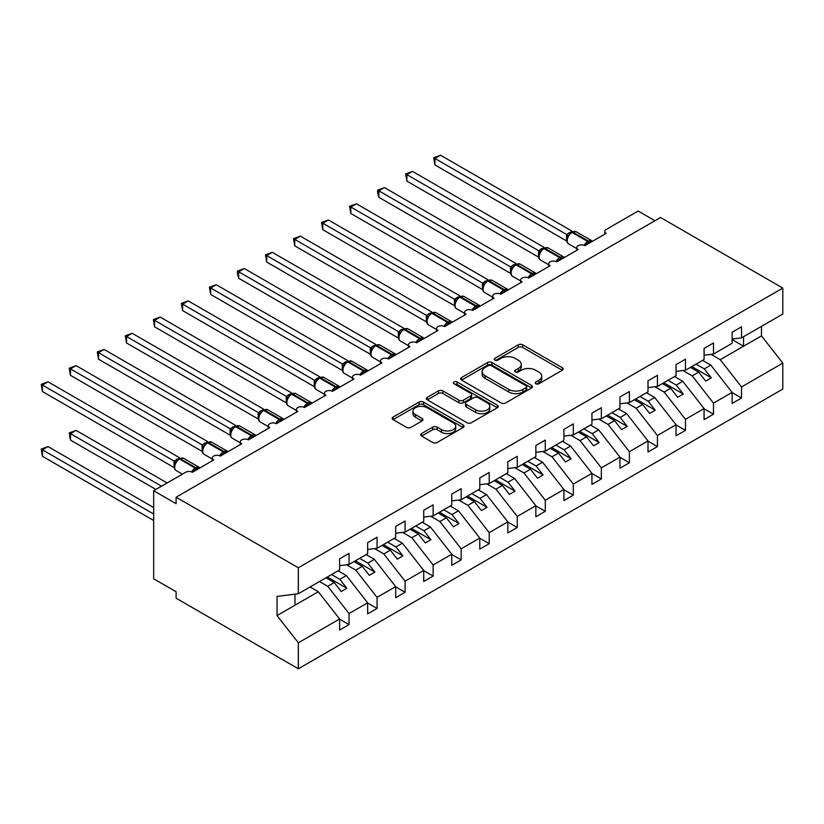 <?xml version="1.0" encoding="UTF-8"?>
<svg xmlns="http://www.w3.org/2000/svg" width="824" height="824" viewBox="0 0 824 824"><rect width="100%" height="100%" fill="white"/><g stroke="black" fill="none" stroke-linecap="round" stroke-linejoin="round"><path stroke-width="1.24" d="M535.816 383.747A2.184 1.257 0 0 0 538.896 383.747L562.287 370.233A3.111 1.802 0 0 0 563.194 368.967A3.111 1.802 0 0 0 562.287 367.7L522.663 344.813A3.111 1.802 0 0 0 518.255 344.813L494.863 358.327A2.184 1.257 0 0 0 494.225 359.213A2.184 1.257 0 0 0 494.863 360.098A2.184 1.257 0 0 0 497.943 360.098L500.971 358.358A9.96 5.747 0 0 1 515.062 358.358L518.368 360.263A9.96 5.747 0 0 1 521.283 364.332A9.96 5.747 0 0 1 518.368 368.4L515.34 370.141A2.184 1.257 0 0 0 514.701 371.037A2.184 1.257 0 0 0 515.34 371.923A2.184 1.257 0 0 0 518.42 371.923L521.448 370.172A9.96 5.747 0 0 1 535.538 370.172L538.834 372.077A9.96 5.747 0 0 1 541.759 376.146A9.96 5.747 0 0 1 538.834 380.214L535.816 381.965A2.184 1.257 0 0 0 535.178 382.851A2.184 1.257 0 0 0 535.816 383.747L535.816 381.965M421.61 433.537A3.111 1.802 0 0 0 420.693 434.804A3.111 1.802 0 0 0 421.61 436.081L432.724 442.498A3.111 1.802 0 0 0 437.132 442.498L463.109 427.502A3.111 1.802 0 0 0 464.015 426.224A3.111 1.802 0 0 0 463.109 424.957L423.484 402.081A3.111 1.802 0 0 0 419.076 402.081L393.099 417.078A3.111 1.802 0 0 0 392.183 418.345A3.111 1.802 0 0 0 393.099 419.622L406.531 427.368A3.111 1.802 0 0 0 410.929 427.368L422.053 420.951A3.111 1.802 0 0 0 422.959 419.684A3.111 1.802 0 0 0 422.053 418.407L415.389 414.565A8.333 4.81 0 0 1 412.948 411.166A8.333 4.81 0 0 1 418.087 406.726A8.333 4.81 0 0 1 427.172 407.767L453.252 422.825A8.333 4.81 0 0 1 455.693 426.224A8.333 4.81 0 0 1 450.553 430.674A8.333 4.81 0 0 1 441.479 429.623L437.132 427.12A3.111 1.802 0 0 0 432.724 427.12L421.61 433.537L421.61 436.081L432.724 429.706L432.724 427.12M732.114 339.045L741.528 337.871L782.8 314.037L782.8 288.081L660.56 217.505L176.109 497.202L176.109 503.68L153.676 490.733L185.637 472.276A4.759 2.75 0 0 1 192.363 472.276L213.673 459.977A4.759 2.75 0 0 1 212.283 458.031A4.759 2.75 0 0 1 215.219 455.497A4.759 2.75 0 0 1 220.399 456.094L220.204 455.456L227.434 451.284M782.8 288.081L298.339 567.777L176.109 497.202M501.198 402.967A3.111 1.802 0 0 0 505.596 402.967L531.573 387.97A3.111 1.802 0 0 0 532.489 386.703A3.111 1.802 0 0 0 531.573 385.426L491.949 362.55A3.111 1.802 0 0 0 487.54 362.55L461.564 377.547A3.111 1.802 0 0 0 460.657 378.813A3.111 1.802 0 0 0 461.564 380.091L501.198 402.967M454.838 384.211A2.184 1.257 0 0 1 457.052 384.52L457.052 381.934L497.346 405.192A3.111 1.802 0 0 1 498.252 406.459A3.111 1.802 0 0 1 497.346 407.736L471.359 422.733A3.111 1.802 0 0 1 466.961 422.733L427.337 399.856L427.337 397.312A3.111 1.802 0 0 0 426.42 398.579A3.111 1.802 0 0 0 427.337 399.856M427.337 397.312L438.45 390.895A3.111 1.802 0 0 1 442.849 390.895L458.927 400.176A3.111 1.802 0 0 0 463.325 400.176L470.7 395.911A3.111 1.802 0 0 0 471.616 394.644A3.111 1.802 0 0 0 470.7 393.367L453.973 383.716A2.184 1.257 0 0 1 453.334 382.82A2.184 1.257 0 0 1 454.673 381.656A2.184 1.257 0 0 1 457.052 381.934M298.339 567.777L298.339 593.744L339.612 569.909L339.612 558.837L349.036 553.398L349.036 564.471L339.612 565.645M604.785 234.171L604.785 231.42A4.759 2.75 180 0 0 606.176 233.367L584.865 245.665A4.759 2.75 0 0 0 579.684 245.078A4.759 2.75 0 0 0 576.749 247.612A4.759 2.75 0 0 0 578.139 249.559L556.828 261.857A4.759 2.75 0 0 0 551.647 261.26A4.759 2.75 0 0 0 548.712 263.793A4.759 2.75 0 0 0 550.102 265.74L528.792 278.038A4.759 2.75 0 0 0 523.611 277.451A4.759 2.75 0 0 0 520.675 279.985A4.759 2.75 0 0 0 522.066 281.921L500.765 294.23A4.759 2.75 0 0 0 495.574 293.632A4.759 2.75 0 0 0 492.639 296.166A4.759 2.75 0 0 0 494.029 298.113L472.729 310.411A4.759 2.75 0 0 0 467.538 309.814A4.759 2.75 0 0 0 464.602 312.358A4.759 2.75 0 0 0 465.993 314.294L444.692 326.603A4.759 2.75 0 0 0 439.501 326.005A4.759 2.75 0 0 0 436.566 328.539A4.759 2.75 0 0 0 437.956 330.486L416.656 342.784A4.759 2.75 0 0 0 411.464 342.187A4.759 2.75 0 0 0 408.529 344.731A4.759 2.75 0 0 0 409.93 346.667L388.619 358.976A4.759 2.75 0 0 0 383.428 358.378A4.759 2.75 0 0 0 380.492 360.912A4.759 2.75 0 0 0 381.893 362.859L360.582 375.157A4.759 2.75 0 0 0 355.401 374.56A4.759 2.75 0 0 0 352.456 377.104A4.759 2.75 0 0 0 353.857 379.04L332.546 391.349A4.759 2.75 0 0 0 327.365 390.751A4.759 2.75 0 0 0 324.419 393.285A4.759 2.75 0 0 0 325.82 395.232L304.509 407.53A4.759 2.75 0 0 0 299.328 406.932A4.759 2.75 0 0 0 296.393 409.477A4.759 2.75 0 0 0 297.783 411.413L276.473 423.721A4.759 2.75 0 0 0 271.292 423.124A4.759 2.75 0 0 0 268.356 425.658A4.759 2.75 0 0 0 269.747 427.604L248.436 439.903A4.759 2.75 0 0 0 243.255 439.305A4.759 2.75 0 0 0 240.32 441.849A4.759 2.75 0 0 0 241.71 443.786L220.399 456.094M349.036 564.471L367.648 553.728L367.648 542.656L377.062 537.217L377.062 548.29L367.648 549.464M377.062 548.29L395.685 537.536L395.685 526.464L405.099 521.026L405.099 532.098L395.685 533.272M405.099 532.098L423.721 521.355L423.721 510.283L433.136 504.844L433.136 515.917L423.721 517.091M433.136 515.917L451.758 505.163L451.758 494.101L461.172 488.653L461.172 499.725L451.758 500.899M461.172 499.725L479.795 488.982L479.795 477.91L489.209 472.471L489.209 483.544L479.795 484.718M489.209 483.544L507.821 472.791L507.821 461.728L517.245 456.29L517.245 467.352L507.821 468.526M517.245 467.352L535.857 456.609L535.857 445.537L545.282 440.098L545.282 451.171L535.857 452.345M545.282 451.171L563.894 440.418L563.894 429.356L573.319 423.917L573.319 434.979L563.894 436.154M573.319 434.979L591.931 424.236L591.931 413.164L601.355 407.726L601.355 418.798L591.931 419.972M601.355 418.798L619.967 408.055L619.967 396.983L629.392 391.544L629.392 402.606L619.967 403.781M629.392 402.606L648.004 391.863L648.004 380.791L657.428 375.353L657.428 386.425L648.004 387.599M657.428 386.425L676.041 375.682L676.041 364.61L685.465 359.171L685.465 370.244L676.041 371.408M685.465 370.244L704.077 359.491L704.077 348.418L713.491 342.98L713.491 354.052L704.077 355.226M339.612 619.184L349.036 624.623L349.036 613.55L367.648 602.808L346.338 575.543L338.098 570.785M319.485 581.538L327.725 586.297L349.036 613.55M367.648 603.003L377.062 608.442L377.062 597.369L395.685 586.616L374.374 559.362L366.134 554.604M346.543 564.78L355.762 570.105L377.062 597.369M395.685 586.812L405.099 592.25L405.099 581.178L423.721 570.435L402.411 543.171L394.171 538.412M374.58 548.599L383.799 553.924L405.099 581.178M423.721 570.63L433.136 576.069L433.136 564.996L451.758 554.243L430.447 526.989L422.207 522.231M402.606 532.407L411.835 537.732L433.136 564.996M451.758 554.439L461.172 559.877L461.172 548.805L479.795 538.062L458.484 510.798L450.244 506.039M430.643 516.226L439.872 521.551L461.172 548.805M479.795 538.257L489.209 543.696L489.209 532.623L507.821 521.87L486.521 494.616L478.281 489.858M458.68 500.044L467.898 505.359L489.209 532.623M507.821 522.066L517.245 527.504L517.245 516.432L535.857 505.689L514.557 478.425L506.307 473.666M486.716 483.853L495.935 489.178L517.245 516.432M535.857 505.885L545.282 511.323L545.282 500.25L563.894 489.497L542.594 462.243L534.343 457.485M514.753 467.672L523.971 472.986L545.282 500.25M563.894 489.693L573.319 495.131L573.319 484.059L591.931 473.316L570.63 446.052L562.38 441.293M542.789 451.48L552.008 456.805L573.319 484.059M591.931 473.512L601.355 478.95L601.355 467.877L619.967 457.124L598.657 429.871L590.417 425.112M570.826 435.299L580.044 440.613L601.355 467.877M619.967 457.32L629.392 462.758L629.392 451.686L648.004 440.943L626.693 413.679L618.453 408.92M598.863 419.107L608.081 424.432L629.392 451.686M648.004 441.139L657.428 446.577L657.428 435.505L676.041 424.751L654.73 397.498L646.49 392.739M626.899 402.926L636.118 408.241L657.428 435.505M676.041 424.947L685.465 430.386L685.465 419.313L704.077 408.57L682.766 381.306L674.526 376.547M654.936 386.734L664.154 392.059L685.465 419.313M704.077 408.766L713.491 414.204L713.491 403.132L732.114 392.378L732.114 403.451L741.528 398.013L741.528 386.94L782.8 363.116L782.8 389.082L298.339 668.779L176.109 598.203L176.109 591.735L153.676 578.788L153.676 490.733M682.972 370.553L692.191 375.868L713.491 403.132M741.528 337.871L741.528 326.798L732.114 332.237L732.114 343.309L713.491 354.052M732.114 392.574L741.528 398.013M711.009 354.361L720.227 359.686L741.528 386.94M654.956 220.739L638.136 211.026L606.176 229.484A4.759 2.75 180 0 0 604.785 231.42M298.339 593.744L277.039 596.391L277.039 615.559L318.301 591.735L310.061 586.976M318.301 591.735L339.612 618.989L339.612 630.061L349.036 624.623M377.062 608.442L367.648 613.88L367.648 602.808M405.099 592.25L395.685 597.688L395.685 586.616M433.136 576.069L423.721 581.507L423.721 570.435M461.172 559.877L451.758 565.316L451.758 554.243M489.209 543.696L479.795 549.134L479.795 538.062M517.245 527.504L507.821 532.943L507.821 521.87M545.282 511.323L535.857 516.761L535.857 505.689M573.319 495.131L563.894 500.57L563.894 489.497M601.355 478.95L591.931 484.388L591.931 473.316M629.392 462.758L619.967 468.197L619.967 457.124M657.428 446.577L648.004 452.016L648.004 440.943M685.465 430.386L676.041 435.824L676.041 424.751M713.491 414.204L704.077 419.643L704.077 408.57M277.039 615.559L298.339 642.813L339.612 618.989M298.339 642.813L298.339 668.779M327.725 586.297L334.225 582.537L341.239 591.508L346.842 588.274L339.838 579.303L346.338 575.543M325.985 577.779L334.225 582.537M331.588 574.544L339.838 579.303M355.762 570.105L362.261 566.356L369.276 575.317L374.879 572.083L367.875 563.111L374.374 559.362M354.021 561.597L362.261 566.356M359.625 558.353L367.875 563.111M383.799 553.924L390.298 550.164L397.312 559.136L402.915 555.901L395.911 546.93L402.411 543.171M382.058 545.406L390.298 550.164M387.661 542.171L395.911 546.93M411.835 537.732L418.334 533.983L425.349 542.944L430.952 539.71L423.938 530.738L430.447 526.989M410.094 529.224L418.334 533.983M415.698 525.98L423.938 530.738M439.872 521.551L446.371 517.791L453.385 526.763L458.989 523.528L451.974 514.557L458.484 510.798M438.131 513.033L446.371 517.791M443.734 509.798L451.974 514.557M467.898 505.359L474.408 501.61L481.422 510.571L487.025 507.337L480.011 498.366L486.521 494.616M466.168 496.851L474.408 501.61M471.771 493.607L480.011 498.366M495.935 489.178L502.444 485.418L509.448 494.39L515.062 491.156L508.048 482.184L514.557 478.425M494.204 480.66L502.444 485.418M499.808 477.426L508.048 482.184M523.971 472.986L530.481 469.237L537.485 478.198L543.098 474.964L536.084 465.993L542.594 462.243M522.231 464.478L530.481 469.237M527.844 461.234L536.084 465.993M552.008 456.805L558.518 453.046L565.521 462.017L571.135 458.783L564.121 449.811L570.63 446.052M550.267 448.287L558.518 453.046M555.881 445.053L564.121 449.811M580.044 440.613L586.554 436.864L593.558 445.825L599.172 442.591L592.157 433.63L598.657 429.871M578.304 432.106L586.554 436.864M583.917 428.861L592.157 433.63M608.081 424.432L614.591 420.673L621.595 429.644L627.198 426.41L620.194 417.438L626.693 413.679M606.34 415.914L614.591 420.673M611.954 412.68L620.194 417.438M636.118 408.241L642.617 404.491L649.631 413.463L655.235 410.218L648.231 401.257L654.73 397.498M634.377 399.733L642.617 404.491M639.99 396.488L648.231 401.257M664.154 392.059L670.654 388.3L677.668 397.271L683.271 394.037L676.267 385.066L682.766 381.306M662.414 383.541L670.654 388.3M668.017 380.307L676.267 385.066M692.191 375.868L698.69 372.118L705.704 381.09L711.308 377.845L704.304 368.884L710.803 365.125L732.114 392.378M690.45 367.36L698.69 372.118M696.053 364.126L704.304 368.884M710.803 365.125L702.563 360.366M720.227 359.686L761.489 335.862L782.8 363.116M732.114 339.612L743.547 346.214L743.547 336.697M761.489 326.345L761.489 335.862M294.982 605.197L294.982 594.156M691.799 366.577L711.308 377.845M663.763 382.769L683.271 394.037M635.726 398.95L655.235 410.218M607.69 415.142L627.198 426.41M579.653 431.323L599.172 442.591M551.616 447.514L571.135 458.783M523.58 463.696L543.098 474.964M495.543 479.887L515.062 491.156M467.507 496.069L487.025 507.337M439.47 512.26L458.989 523.528M411.433 528.442L430.952 539.71M383.407 544.633L402.915 555.901M355.371 560.814L374.879 572.083M327.334 577.006L346.842 588.274M536.681 384.046L538.834 382.81A9.96 5.747 0 0 0 541.759 378.741L541.759 376.146M521.283 364.332L521.283 366.917A9.96 5.747 0 0 1 518.368 370.985L516.205 372.232M562.246 370.264L522.663 347.409A3.111 1.802 0 0 0 518.255 347.409L495.739 360.407M531.531 387.991L491.949 365.135A3.111 1.802 0 0 0 487.54 365.135L461.605 380.111M526.072 387.589A2.184 1.257 0 0 0 526.711 386.703A2.184 1.257 0 0 0 526.072 385.807L491.289 365.722A2.184 1.257 0 0 0 488.199 365.722L485.017 367.566A9.96 5.747 0 0 0 482.091 371.634A9.96 5.747 0 0 0 485.017 375.703L508.789 389.433A9.96 5.747 0 0 0 522.88 389.433L526.072 387.589L526.072 390.174A2.184 1.257 0 0 0 526.711 389.288L526.711 386.703M482.091 371.634L482.091 374.23A9.96 5.747 0 0 0 485.017 378.298L485.017 375.703M526.072 390.174L522.88 392.018A9.96 5.747 0 0 1 508.789 392.018L485.017 378.298M427.378 399.877L438.45 393.481L438.45 390.895M471.616 394.644L471.616 397.23A3.111 1.802 0 0 1 470.7 398.507L463.325 402.761A3.111 1.802 0 0 1 458.927 402.761L442.849 393.481A3.111 1.802 0 0 0 438.45 393.481M457.052 384.52L497.294 407.756M475.603 409.796A8.333 4.81 0 0 0 484.677 410.846A8.333 4.81 0 0 0 489.817 406.397A8.333 4.81 0 0 0 487.375 402.998L478.188 397.693A3.111 1.802 0 0 0 473.779 397.693L466.405 401.947A3.111 1.802 0 0 0 465.498 403.224A3.111 1.802 0 0 0 466.405 404.491L475.603 409.796L475.603 412.391A8.333 4.81 0 0 0 484.677 413.432A8.333 4.81 0 0 0 489.817 408.992L489.817 406.397M465.498 403.224L465.498 405.81A3.111 1.802 0 0 0 466.405 407.087L466.405 404.491M475.603 412.391L466.405 407.087M455.693 426.224L455.693 428.82A8.333 4.81 0 0 1 450.553 433.259A8.333 4.81 0 0 1 441.479 432.219L437.132 429.706A3.111 1.802 0 0 0 432.724 429.706M412.948 411.166L412.948 413.751A8.333 4.81 0 0 0 415.389 417.16L415.389 414.565M422.012 420.982L415.389 417.16M463.109 424.957L463.109 427.502L423.484 404.666A3.111 1.802 0 0 0 419.076 404.666L393.141 419.643M434.928 229.68L510.561 273.341L510.489 266.822L516.205 263.649L384.468 187.594L378.865 190.828L510.489 266.822M584.906 245.645L584.669 245.037L591.9 240.855M434.928 164.934L433.702 157.745L434.928 158.455L440.541 155.221L572.278 231.276L566.562 234.459L434.928 158.455L434.928 164.934L566.562 240.927L566.551 234.5A3.492 2.524 18 0 1 567.406 236.972L568.529 235.715L566.665 234.51M571.908 231.966L576.11 231.698A6.819 3.935 120 0 0 572.701 232.038A1.586 0.917 -120 0 0 571.908 231.966L571.238 232.347A1.586 0.917 60 0 0 571.022 232.574L568.529 235.715M433.702 157.745L440.541 155.221M406.901 245.861L482.524 289.523M378.865 262.053L454.488 305.714M350.828 278.234L426.451 321.896M322.792 294.426L398.414 338.087M556.87 261.836L556.633 261.218L563.863 257.047M406.901 181.115L405.666 173.936L406.901 174.647L412.505 171.402L544.242 247.458L538.628 250.702L406.901 174.647L406.901 181.115L538.525 257.119L538.525 250.64M543.871 248.148L548.073 247.89A6.819 3.935 120 0 0 544.664 248.23A1.586 0.917 -120 0 0 543.871 248.148L543.201 248.539A1.586 0.917 60 0 0 542.985 248.766L541.193 250.208M561.577 259.117A3.492 2.019 60 0 1 561.371 258.602A1.586 0.917 -120 0 0 560.361 257.294L544.664 248.23L543.995 248.611A1.586 0.917 60 0 0 543.201 248.539L539.38 253.143C538.247 256.645 538.649 258.963 540.585 260.085L548.712 264.782M540.493 251.907L538.628 250.702M405.666 173.936L412.505 171.402M528.833 278.018L528.596 277.41L535.827 273.228M378.865 197.307L377.629 192.703L377.629 190.117L378.865 190.828L378.865 197.307L510.489 273.3M515.834 264.339L520.037 264.071A6.819 3.935 120 0 0 516.627 264.411A1.586 0.917 -120 0 0 515.834 264.339L515.165 264.72A1.586 0.917 60 0 0 514.948 264.947L511.344 269.324A3.492 2.524 18 0 0 510.478 266.873M512.456 268.088L510.592 266.883M377.629 190.117L384.468 187.594M500.796 294.209L500.559 293.591L507.79 289.42M350.828 213.488L349.592 206.309L350.828 207.02L356.432 203.775L488.168 279.83L482.555 283.075L350.828 207.02L350.828 213.488L482.452 289.492L482.452 283.013M487.798 280.521L492 280.263A6.819 3.935 120 0 0 488.591 280.603A1.586 0.917 -120 0 0 487.798 280.521L487.128 280.912A1.586 0.917 60 0 0 486.912 281.139L483.307 285.516C482.184 289.018 482.576 291.325 484.512 292.458L492.639 297.155M484.419 284.28L482.555 283.075M349.592 206.309L356.432 203.775M472.76 310.391L472.523 309.783L479.753 305.601M322.792 229.68L321.556 222.49L322.792 223.201L328.395 219.967L460.132 296.022L454.518 299.256L322.792 223.201L322.792 229.68L454.426 305.673L454.426 299.194M459.761 296.702L463.964 296.444A6.819 3.935 120 0 0 460.554 296.784A1.586 0.917 -120 0 0 459.761 296.702L459.092 297.093A1.586 0.917 60 0 0 458.875 297.32L457.093 298.772M477.467 307.671A3.492 2.019 60 0 1 477.261 307.156A1.586 0.917 -120 0 0 476.262 305.848L460.554 296.784L459.885 297.176A1.586 0.917 60 0 0 459.092 297.093L455.27 301.697C454.148 305.199 454.549 307.517 456.475 308.65L464.602 313.336M456.383 300.461L454.518 299.256M321.556 222.49L328.395 219.967M294.755 310.607L370.378 354.269L370.316 347.759L376.022 344.576L244.285 268.521L238.682 271.766L370.316 347.759M444.733 326.582L444.486 325.964L451.717 321.793M294.755 245.861L293.519 238.682L294.755 239.393L300.358 236.148L432.095 312.203L426.482 315.448L294.755 239.393L294.755 245.861L426.389 321.865L426.389 315.386M431.724 312.893L435.927 312.636A6.819 3.935 120 0 0 432.518 312.976A1.586 0.917 -120 0 0 431.724 312.893L431.055 313.285A1.586 0.917 60 0 0 430.839 313.511L427.234 317.889A3.492 2.524 18 0 0 426.368 315.427M428.346 316.653L426.482 315.448M293.519 238.682L300.358 236.148M266.719 326.798L342.341 370.46M416.697 342.763L416.45 342.156L423.691 337.974M266.719 262.053L265.483 254.863L266.719 255.574L272.322 252.34L404.059 328.395L398.445 331.629L266.719 255.574L266.719 262.053L398.353 338.046L398.353 331.567M403.688 329.075L407.901 328.817A6.819 3.935 120 0 0 404.481 329.157A1.586 0.917 -120 0 0 403.688 329.075L403.018 329.466A1.586 0.917 60 0 0 402.802 329.693L399.207 334.07C398.074 337.572 398.476 339.89 400.402 341.023L408.529 345.709M400.31 332.834L398.445 331.629M265.483 254.863L272.322 252.34M238.682 342.98L314.304 386.641M388.66 358.955L388.413 358.337L395.654 354.166M238.682 278.234L237.446 273.64L237.446 271.055L238.682 271.766L238.682 278.234L370.316 354.238M375.662 345.266L379.864 345.009A6.819 3.935 120 0 0 376.455 345.349A1.586 0.917 -120 0 0 375.662 345.266L374.982 345.658A1.586 0.917 60 0 0 374.766 345.874L371.171 350.262C370.038 353.764 370.44 356.071 372.366 357.204L380.492 361.901M372.273 349.026L370.409 347.821M237.446 271.055L244.285 268.521M210.645 359.171L286.268 402.833L286.206 396.313L291.912 393.141L160.186 317.086L154.572 320.32L286.206 396.313M360.624 375.136L360.376 374.529L367.617 370.347M210.645 294.426L209.409 287.236L210.645 287.947L216.259 284.713L347.986 360.768L342.372 364.002L210.645 287.947L210.645 294.426L342.279 370.419L342.279 363.94M347.625 361.448L351.827 361.19A6.819 3.935 120 0 0 348.418 361.53A1.586 0.917 -120 0 0 347.625 361.448L346.945 361.839A1.586 0.917 60 0 0 346.729 362.066L343.134 366.443C342.001 369.945 342.403 372.263 344.329 373.396L352.456 378.082M344.236 365.207L342.372 364.002M209.409 287.236L216.259 284.713M182.609 375.353L258.231 419.014M332.587 391.328L332.34 390.71L339.581 386.538M182.609 310.607L181.383 303.417L182.609 304.138L188.222 300.894L319.949 376.949L314.346 380.194L182.609 304.138L182.609 310.607L314.243 386.6L314.243 380.132M319.588 377.639L323.791 377.382A6.819 3.935 120 0 0 320.382 377.722A1.586 0.917 -120 0 0 319.588 377.639L318.909 378.031A1.586 0.917 60 0 0 318.692 378.247L315.098 382.635A3.492 2.524 18 0 0 314.232 380.173M316.21 381.399L314.346 380.194M181.383 303.417L188.222 300.894M154.572 391.544L230.205 435.206M304.55 407.509L304.313 406.901L311.544 402.72M154.572 326.798L153.346 319.609L154.572 320.32L154.572 326.798L286.206 402.792M291.552 393.821L295.754 393.563A6.819 3.935 120 0 0 292.345 393.903A1.586 0.917 -120 0 0 291.552 393.821L290.872 394.212A1.586 0.917 60 0 0 290.666 394.438L287.061 398.816A3.492 2.524 18 0 0 286.196 396.365M288.173 397.58L286.309 396.375M153.346 319.609L160.186 317.086M126.535 407.726L202.168 451.387L202.096 444.878L207.813 441.695L76.076 365.64L70.473 368.884L202.096 444.878M276.514 423.691L276.277 423.083L283.507 418.911M126.535 342.98L125.31 335.79L126.535 336.511L132.149 333.267L263.876 409.322L258.272 412.567L126.535 336.511L126.535 342.98L258.17 418.973L258.17 412.505M263.515 410.012L267.718 409.755A6.819 3.935 120 0 0 264.308 410.094A1.586 0.917 -120 0 0 263.515 410.012L262.846 410.404A1.586 0.917 60 0 0 262.629 410.62L259.024 415.008C257.891 418.499 258.293 420.817 260.23 421.95L268.356 426.647M260.137 413.772L258.272 412.567M125.31 335.79L132.149 333.267M98.499 423.917L174.132 467.579M248.477 439.882L248.24 439.274L255.471 435.093M98.499 359.171L97.273 351.982L98.499 352.693L104.112 349.458L235.849 425.514L230.236 428.748L98.499 352.693L98.499 359.171L230.133 435.165L230.133 428.686M235.479 426.193L239.681 425.936A6.819 3.935 120 0 0 236.272 426.276A1.586 0.917 -120 0 0 235.479 426.193L234.809 426.585A1.586 0.917 60 0 0 234.593 426.811L230.988 431.189A3.492 2.524 18 0 0 230.123 428.738M232.1 429.953L230.236 428.748M97.273 351.982L104.112 349.458M69.237 432.909L70.473 433.63L70.473 440.098L69.237 432.909L76.076 430.386L70.473 433.63L161.525 486.201M70.473 440.098L155.921 489.435M76.076 430.386L167.138 482.957M70.473 375.353L69.237 368.163L70.473 368.884L70.473 375.353L202.096 451.346M207.442 442.385L211.644 442.127A6.819 3.935 120 0 0 208.235 442.457A1.586 0.917 -120 0 0 207.442 442.385L206.773 442.776A1.586 0.917 60 0 0 206.556 442.993L202.951 447.37A3.492 2.524 18 0 0 202.086 444.919M204.064 446.144L202.199 444.939M69.237 368.163L76.076 365.64M41.2 449.101L42.436 449.811L42.436 456.29L41.2 449.101L48.039 446.577L42.436 449.811L153.676 514.042M42.436 456.29L153.676 520.511M48.039 446.577L153.676 507.563M192.404 472.255L192.167 471.647L199.398 467.466M42.436 391.544L41.2 384.355L42.436 385.066L48.039 381.831L179.776 457.887L174.163 461.121L42.436 385.066L42.436 391.544L174.06 467.538L174.06 461.059M179.405 458.566L183.608 458.309A6.819 3.935 120 0 0 180.198 458.649A1.586 0.917 -120 0 0 179.405 458.566L178.736 458.958A1.586 0.917 60 0 0 178.52 459.184L174.915 463.562C173.792 467.064 174.183 469.381 176.12 470.514L182.403 474.14M176.027 462.326L174.163 461.121M41.2 384.355L48.039 381.831M538.834 382.81L538.834 380.214M515.34 371.923L515.34 370.141M518.368 370.985L518.368 368.4M494.863 360.098L494.863 358.327M518.255 347.409L518.255 344.813M522.663 347.409L522.663 344.813M562.287 370.233L562.287 367.7M461.564 380.091L461.564 377.547M487.54 365.135L487.54 362.55M491.949 365.135L491.949 362.55M531.573 387.97L531.573 385.426M508.789 392.018L508.789 389.433M522.88 392.018L522.88 389.433M442.849 393.481L442.849 390.895M458.927 402.761L458.927 400.176M463.325 402.761L463.325 400.176M470.7 398.507L470.7 395.911M497.346 407.736L497.346 405.192M437.132 429.706L437.132 427.12M441.479 432.219L441.479 429.623M422.053 420.951L422.053 418.407M393.099 419.622L393.099 417.078M419.076 404.666L419.076 402.081M423.484 404.666L423.484 402.081M589.613 242.925A3.492 2.019 60 0 1 589.407 242.411A1.586 0.917 -120 0 0 588.398 241.102A6.819 3.935 -60 0 1 591.807 240.763L592.477 241.278M584.175 245.336A6.819 3.935 -60 0 1 587.728 241.494L588.398 241.102L572.701 232.038L572.031 232.43A6.819 3.935 120 0 0 567.2 240.783A6.819 3.935 120 0 0 568.622 243.904L576.749 248.59M569.23 234.026L571.238 232.347A1.586 0.917 60 0 1 572.031 232.43L587.728 241.494A1.586 0.917 60 0 1 588.738 242.802A3.492 2.019 60 0 0 588.944 243.317M570.496 232.842A3.492 2.019 60 0 1 569.477 232.512M570.023 233.223A3.492 2.019 60 0 1 568.797 232.893M556.138 261.527A6.819 3.935 -60 0 1 559.692 257.675L560.361 257.294A6.819 3.935 -60 0 1 563.771 256.954L564.44 257.459M560.907 259.508A3.492 2.019 60 0 1 560.701 258.993A1.586 0.917 60 0 0 559.692 257.675L543.995 248.611A6.819 3.935 120 0 0 539.174 256.964A6.819 3.935 120 0 0 540.585 260.085M542.46 249.033A3.492 2.019 60 0 1 541.44 248.694M541.986 249.415A3.492 2.019 60 0 1 540.76 249.085M539.37 253.164A3.492 2.524 18 0 0 538.515 250.681M533.54 275.298A3.492 2.019 60 0 1 533.334 274.783A1.586 0.917 -120 0 0 532.325 273.475A6.819 3.935 -60 0 1 535.734 273.135L536.403 273.65M528.112 277.709A6.819 3.935 -60 0 1 531.655 273.867L532.325 273.475L516.627 264.411L515.958 264.803A6.819 3.935 120 0 0 511.137 273.156A6.819 3.935 120 0 0 512.549 276.277L520.675 280.963M513.156 266.399L515.165 264.72A1.586 0.917 60 0 1 515.958 264.803L531.655 273.867A1.586 0.917 60 0 1 532.664 275.175A3.492 2.019 60 0 0 532.87 275.69M514.423 265.215A3.492 2.019 60 0 1 513.404 264.885M513.96 265.596A3.492 2.019 60 0 1 512.734 265.266M505.503 291.49A3.492 2.019 60 0 1 505.297 290.975A1.586 0.917 -120 0 0 504.288 289.667A6.819 3.935 -60 0 1 507.708 289.327L508.367 289.832M500.075 293.9A6.819 3.935 -60 0 1 503.618 290.048L504.288 289.667L488.591 280.603L487.921 280.984A6.819 3.935 120 0 0 483.101 289.337A6.819 3.935 120 0 0 484.512 292.458M485.12 282.581L487.128 280.912A1.586 0.917 60 0 1 487.921 280.984L503.618 290.048A1.586 0.917 60 0 1 504.628 291.366A3.492 2.019 60 0 0 504.834 291.881M486.387 281.396A3.492 2.019 60 0 1 485.367 281.066M485.923 281.787A3.492 2.019 60 0 1 484.697 281.458M483.297 285.537A3.492 2.524 18 0 0 482.442 283.054M472.039 310.082A6.819 3.935 -60 0 1 475.582 306.24L476.262 305.848A6.819 3.935 -60 0 1 479.671 305.508L480.341 306.023M476.797 308.063A3.492 2.019 60 0 1 476.591 307.548A1.586 0.917 60 0 0 475.582 306.24L459.885 297.176A6.819 3.935 120 0 0 455.064 305.529A6.819 3.935 120 0 0 456.475 308.65M458.35 297.588A3.492 2.019 60 0 1 457.33 297.258M457.887 297.969A3.492 2.019 60 0 1 456.661 297.639M455.27 301.718A3.492 2.524 18 0 0 454.405 299.246M449.43 323.863A3.492 2.019 60 0 1 449.234 323.348A1.586 0.917 -120 0 0 448.225 322.04A6.819 3.935 -60 0 1 451.634 321.7L452.304 322.205M444.002 326.273A6.819 3.935 -60 0 1 447.545 322.421L448.225 322.04L432.518 312.976L431.848 313.357A6.819 3.935 120 0 0 427.028 321.71A6.819 3.935 120 0 0 428.439 324.831L436.566 329.528M429.057 314.953L431.055 313.285A1.586 0.917 60 0 1 431.848 313.357L447.545 322.421A1.586 0.917 60 0 1 448.555 323.739A3.492 2.019 60 0 0 448.761 324.254M430.313 313.769A3.492 2.019 60 0 1 429.294 313.439M429.85 314.16A3.492 2.019 60 0 1 428.624 313.831M421.394 340.044A3.492 2.019 60 0 1 421.198 339.529A1.586 0.917 -120 0 0 420.188 338.221A6.819 3.935 -60 0 1 423.598 337.881L424.267 338.396M415.966 342.454A6.819 3.935 -60 0 1 419.509 338.613L420.188 338.221L404.481 329.157L403.812 329.548A6.819 3.935 120 0 0 398.991 337.902A6.819 3.935 120 0 0 400.402 341.023M401.02 331.145L403.018 329.466A1.586 0.917 60 0 1 403.812 329.548L419.509 338.613A1.586 0.917 60 0 1 420.518 339.921A3.492 2.019 60 0 0 420.724 340.436M402.277 329.961A3.492 2.019 60 0 1 401.257 329.631M401.813 330.342A3.492 2.019 60 0 1 400.588 330.012M399.197 334.091A3.492 2.524 18 0 0 398.332 331.619M393.357 356.236A3.492 2.019 60 0 1 393.161 355.721A1.586 0.917 -120 0 0 392.152 354.413A6.819 3.935 -60 0 1 395.561 354.073L396.231 354.577M387.929 358.646A6.819 3.935 -60 0 1 391.472 354.794L392.152 354.413L376.455 345.349L375.775 345.73A6.819 3.935 120 0 0 370.954 354.083A6.819 3.935 120 0 0 372.366 357.204M372.984 347.326L374.982 345.658A1.586 0.917 60 0 1 375.775 345.73L391.472 354.794A1.586 0.917 60 0 1 392.482 356.112A3.492 2.019 60 0 0 392.688 356.627M374.251 346.142A3.492 2.019 60 0 1 373.221 345.812M373.777 346.533A3.492 2.019 60 0 1 372.551 346.204M371.161 350.282A3.492 2.524 18 0 0 370.295 347.8M365.331 372.417A3.492 2.019 60 0 1 365.125 371.902A1.586 0.917 -120 0 0 364.115 370.594A6.819 3.935 -60 0 1 367.525 370.254L368.194 370.769M359.892 374.827A6.819 3.935 -60 0 1 363.446 370.985L364.115 370.594L348.418 361.53L347.738 361.921A6.819 3.935 120 0 0 342.918 370.275A6.819 3.935 120 0 0 344.329 373.396M344.947 363.518L346.945 361.839A1.586 0.917 60 0 1 347.738 361.921L363.446 370.985A1.586 0.917 60 0 1 364.445 372.293A3.492 2.019 60 0 0 364.651 372.808M346.214 362.333A3.492 2.019 60 0 1 345.184 361.993M345.74 362.714A3.492 2.019 60 0 1 344.514 362.385M343.124 366.464A3.492 2.524 18 0 0 342.259 363.992M337.294 388.609A3.492 2.019 60 0 1 337.088 388.094A1.586 0.917 -120 0 0 336.079 386.786A6.819 3.935 -60 0 1 339.488 386.446L340.158 386.95M331.856 391.019A6.819 3.935 -60 0 1 335.409 387.167L336.079 386.786L320.382 377.722L319.702 378.103A6.819 3.935 120 0 0 314.881 386.456A6.819 3.935 120 0 0 316.292 389.577L324.419 394.274M316.91 379.699L318.909 378.031A1.586 0.917 60 0 1 319.702 378.103L335.409 387.167A1.586 0.917 60 0 1 336.419 388.485A3.492 2.019 60 0 0 336.614 388.99M318.177 378.515A3.492 2.019 60 0 1 317.147 378.185M317.704 378.906A3.492 2.019 60 0 1 316.478 378.577M309.257 404.79A3.492 2.019 60 0 1 309.052 404.275A1.586 0.917 -120 0 0 308.042 402.967A6.819 3.935 -60 0 1 311.451 402.627L312.121 403.142M303.819 407.2A6.819 3.935 -60 0 1 307.373 403.358L308.042 402.967L292.345 393.903L291.665 394.294A6.819 3.935 120 0 0 286.845 402.648A6.819 3.935 120 0 0 288.256 405.769L296.393 410.455M288.874 395.891L290.872 394.212A1.586 0.917 60 0 1 291.665 394.294L307.373 403.358A1.586 0.917 60 0 1 308.382 404.666A3.492 2.019 60 0 0 308.578 405.181M290.141 394.706A3.492 2.019 60 0 1 289.121 394.366M289.667 395.087A3.492 2.019 60 0 1 288.441 394.758M281.221 420.982A3.492 2.019 60 0 1 281.015 420.467A1.586 0.917 -120 0 0 280.006 419.159A6.819 3.935 -60 0 1 283.415 418.819L284.084 419.323M275.783 423.392A6.819 3.935 -60 0 1 279.336 419.54L280.006 419.159L264.308 410.094L263.639 410.476A6.819 3.935 120 0 0 258.808 418.829A6.819 3.935 120 0 0 260.23 421.95M260.837 412.072L262.846 410.404A1.586 0.917 60 0 1 263.639 410.476L279.336 419.54A1.586 0.917 60 0 1 280.345 420.848A3.492 2.019 60 0 0 280.541 421.363M262.104 410.888A3.492 2.019 60 0 1 261.084 410.558M261.63 411.279A3.492 2.019 60 0 1 260.405 410.949M259.014 415.028A3.492 2.524 18 0 0 258.159 412.546M253.184 437.163A3.492 2.019 60 0 1 252.978 436.648A1.586 0.917 -120 0 0 251.969 435.34A6.819 3.935 -60 0 1 255.378 435L256.048 435.515M247.746 439.573A6.819 3.935 -60 0 1 251.299 435.731L251.969 435.34L236.272 426.276L235.602 426.667A6.819 3.935 120 0 0 230.772 435.021A6.819 3.935 120 0 0 232.193 438.141L240.32 442.828M232.801 428.264L234.809 426.585A1.586 0.917 60 0 1 235.602 426.667L251.299 435.731A1.586 0.917 60 0 1 252.309 437.039A3.492 2.019 60 0 0 252.515 437.554M234.067 427.079A3.492 2.019 60 0 1 233.048 426.739M233.594 427.46A3.492 2.019 60 0 1 232.368 427.131M225.148 453.354A3.492 2.019 60 0 1 224.942 452.839A1.586 0.917 -120 0 0 223.932 451.521A6.819 3.935 -60 0 1 227.342 451.192L228.011 451.696M219.709 455.765A6.819 3.935 -60 0 1 223.263 451.913L223.932 451.521L208.235 442.457L207.566 442.849A6.819 3.935 120 0 0 202.745 451.202A6.819 3.935 120 0 0 204.156 454.323L212.283 459.019M204.764 444.445L206.773 442.776A1.586 0.917 60 0 1 207.566 442.849L223.263 451.913A1.586 0.917 60 0 1 224.272 453.221A3.492 2.019 60 0 0 224.478 453.736M206.031 443.261A3.492 2.019 60 0 1 205.011 442.931M205.557 443.652A3.492 2.019 60 0 1 204.331 443.322M197.111 469.536A3.492 2.019 60 0 1 196.905 469.021A1.586 0.917 -120 0 0 195.896 467.713A6.819 3.935 -60 0 1 199.305 467.373L199.975 467.888M191.683 471.946A6.819 3.935 -60 0 1 195.226 468.104L195.896 467.713L180.198 458.649L179.529 459.04A6.819 3.935 120 0 0 174.709 467.393A6.819 3.935 120 0 0 176.12 470.514M176.727 460.637L178.736 458.958A1.586 0.917 60 0 1 179.529 459.04L195.226 468.104A1.586 0.917 60 0 1 196.236 469.412A3.492 2.019 60 0 0 196.442 469.927M177.994 459.452A3.492 2.019 60 0 1 176.975 459.112M177.531 459.833A3.492 2.019 60 0 1 176.305 459.504M174.904 463.582A3.492 2.524 18 0 0 174.049 461.11M576.749 250.362L576.749 247.612M548.712 266.543L548.712 263.793M520.675 282.735L520.675 279.985M492.639 298.916L492.639 296.166M464.602 315.108L464.602 312.358M436.566 331.289L436.566 328.539M408.529 347.481L408.529 344.731M380.492 363.662L380.492 360.912M352.456 379.843L352.456 377.104M324.419 396.035L324.419 393.285M296.393 412.216L296.393 409.477M268.356 428.408L268.356 425.658M240.32 444.589L240.32 441.849M212.283 460.781L212.283 458.031M576.11 231.698L591.807 240.763M567.417 236.952C566.284 240.453 566.685 242.771 568.622 243.904M548.073 247.89L563.771 256.954M520.037 264.071L535.734 273.135M511.344 269.324C510.221 272.826 510.612 275.144 512.549 276.277M492 280.263L507.708 289.327M463.964 296.444L479.671 305.508M435.927 312.636L451.634 321.7M427.234 317.889C426.111 321.391 426.513 323.698 428.439 324.831M407.901 328.817L423.598 337.881M379.864 345.009L395.561 354.073M351.827 361.19L367.525 370.254M323.791 377.382L339.488 386.446M315.098 382.635C313.965 386.126 314.366 388.444 316.292 389.577M295.754 393.563L311.451 402.627M287.061 398.816C285.928 402.318 286.33 404.636 288.256 405.769M267.718 409.755L283.415 418.819M239.681 425.936L255.378 435M230.988 431.189C229.855 434.691 230.257 437.008 232.193 438.141M211.644 442.127L227.342 451.192M202.951 447.37C201.818 450.872 202.22 453.19 204.156 454.323M183.608 458.309L199.305 467.373"/></g></svg>
